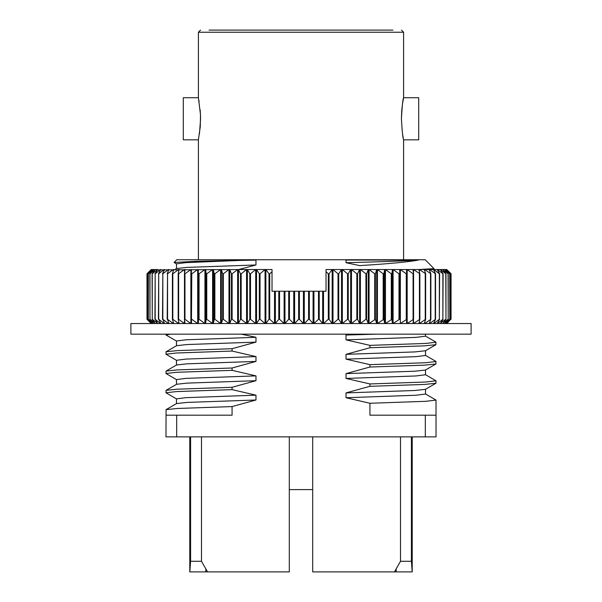 <?xml version="1.0" encoding="UTF-8"?>
<svg xmlns="http://www.w3.org/2000/svg" width="602" height="602" viewBox="0 0 602 602"><rect width="100%" height="100%" fill="white"/><g stroke="black" fill="none" stroke-linecap="round" stroke-linejoin="round"><path stroke-width="0.9" d="M425.418 336.051L435.931 342.124L435.931 344.69L424.711 345.841L369.937 347.745L369.937 345.375M436.021 342.237L425.749 343.441L369.959 345.375L346.022 339.859L346.022 335.036L349.642 334.17M425.418 355.338L435.931 361.411L435.931 363.977L424.711 365.136L369.937 367.032L369.937 364.661M436.021 361.524L425.749 362.728L369.952 364.661L346.022 359.146L346.022 354.33L369.937 347.745M436.021 380.81L435.931 383.263L424.711 384.422L369.937 386.318L369.937 383.948L425.749 382.022L436.021 380.81L425.418 374.632M425.418 393.919L436.021 400.104L425.749 401.308L369.937 403.272L369.937 415.184L425.328 415.184L425.328 436.879L165.979 436.879L166.069 409.638L177.289 408.48L232.063 406.576L232.063 415.184L176.672 415.184L176.672 436.879M170.193 334.17L166.069 335.043L176.582 341.116M232.063 348.708L255.978 342.124L186.996 344.54L176.582 345.698L166.069 351.771L177.289 350.612L232.063 348.708L232.063 351.056L176.251 353.013L165.979 354.217L176.582 360.402M166.069 351.771L165.979 354.217M232.063 368.003L255.978 361.418L186.996 363.834L176.582 364.985L166.069 371.058L177.289 369.899L232.063 368.003L232.063 370.343L176.251 372.307L165.979 373.511L176.582 379.696M166.069 371.058L165.979 373.511M232.063 387.289L255.978 380.705L186.996 383.12L176.582 384.272L166.069 390.344L177.289 389.193L232.063 387.289L232.063 389.629L176.251 391.593L165.979 392.797L176.582 398.983M166.069 390.344L165.979 392.797M176.582 263.954L174.076 262.449L176.777 259.748L345.179 259.748L346.022 260.049L346.022 262.705L359.65 265.602C388.975 263.819 408.577 261.968 418.458 260.049C405.206 260.937 381.058 261.825 346.022 262.705M256.821 259.748L185.958 262.63L176.476 263.834L176.476 268.658M238.716 269.53L255.978 264.97L255.978 260.147M255.978 342.124L255.978 337.308L241.364 334.17M255.978 361.418L255.978 356.595L232.063 351.056M255.978 380.705L255.978 375.881L232.063 370.343M232.063 406.576L255.978 399.999L255.978 395.175L232.063 389.629M369.937 386.318L346.022 392.903L346.022 397.726L369.937 403.272M369.937 367.032L346.022 373.616L346.022 378.44L369.944 383.948M174.076 262.449L196.929 261.283L255.797 260.117M419.03 269.53L434.012 268.635L425.223 259.748L345.179 259.748M346.022 260.049L418.458 260.049M425.328 436.879L436.021 436.879L436.021 415.184L425.328 415.184M176.672 415.184L165.979 415.184M412.212 436.879L412.212 571.9L396.221 571.9L396.116 569.244M394.829 571.313L394.912 571.9L396.221 571.9M411.414 436.879L411.414 561.267L400.511 561.267L394.453 571.9L312.694 571.9L312.694 436.879M201.489 436.879L201.489 561.267L207.547 571.9L289.306 571.9L289.306 436.879M201.489 561.267L190.586 561.267L190.586 436.879M400.511 561.267L400.511 436.879M411.414 561.267L412.174 571.9M198.404 259.748L198.404 139.822L200.263 126.841L200.504 114.786L198.404 97.72L198.404 32.23L403.596 32.23L403.596 97.72L418.699 97.72L418.699 139.822L403.596 139.822C402.881 138.595 402.151 131.575 401.414 118.767C402.151 105.967 402.873 98.954 403.596 97.72L402.535 103.717M200.586 118.767L199.465 133.794M198.946 100.519L199.112 101.467M200.195 109.94L200.579 117.556M198.404 97.72L183.301 97.72L183.301 139.822L198.404 139.822M402.497 103.965L401.767 110.392M401.737 110.7L401.414 118.91M402.512 133.652L403.28 138.212M205.884 569.244L205.779 571.9L189.788 571.9L189.788 436.879M189.826 571.9L190.586 561.267M205.779 571.9L207.088 571.9L207.171 571.313M392.963 30.1L209.037 30.1M255.978 264.97L186.996 267.386L176.582 268.537L174.866 269.53M425.524 334.17L425.524 336.172L416.042 337.376L346.022 339.859M376.122 334.17L346.022 335.036M425.524 350.635L425.524 355.458L416.042 356.662L346.022 359.146M435.931 344.69L425.418 350.755L415.004 351.914L346.022 354.33M425.524 369.929L425.524 374.753L416.042 375.957L346.022 378.44M435.931 363.977L425.418 370.049L415.004 371.201L346.022 373.616M425.524 389.216L425.524 394.039L416.042 395.243L346.022 397.726M435.931 383.263L425.418 389.336L415.004 390.487L346.022 392.903M255.978 399.999L186.996 402.414L176.582 403.566L166.069 409.638M255.978 395.175L185.958 397.659L176.476 398.863L176.476 403.686M255.978 375.881L185.958 378.365L176.476 379.569L176.476 384.392M255.978 356.595L185.958 359.078L176.476 360.282L176.476 365.105M255.978 337.308L185.958 339.791L176.476 340.995L176.476 345.819M312.694 489.607L289.306 489.607M130.89 323.537L471.11 323.537L471.11 334.17L130.89 334.17L130.89 323.537M329.046 273.782L329.046 319.286L332.169 323.537L332.169 269.53L329.046 273.782L328.316 273.782L326.028 271.743L326.028 269.53L341.515 269.53L338.73 273.782L338.73 319.286L338.015 319.286L338.015 273.782L332.996 269.53L332.996 323.537L338.015 319.286M338.73 273.782L338.015 273.782M153.284 269.53L155.007 269.53L149.981 273.782L149.981 319.286L149.838 273.782L153.284 269.53L151.237 269.53L146.986 273.782L146.986 319.286L151.305 323.507M155.196 269.53L157.483 269.53L152.261 273.782L152.261 319.286L152.073 273.782L155.007 269.786M157.483 269.899L246.572 269.53L241.184 273.782L241.184 319.286L240.499 319.286L240.499 273.782L238.422 269.53L238.422 323.537L240.499 319.286M241.184 273.782L240.499 273.782M338.73 319.286L341.515 323.537L341.515 269.53L412.987 269.53L413.574 273.782L413.574 319.286L412.987 323.537M413.574 319.286L407.178 323.537L407.178 269.53L413.085 273.782L413.085 319.286M406.591 269.53L406.591 323.537M406.794 319.286L400.36 323.537L400.36 269.53L406.267 273.782L406.267 319.286M399.547 319.286L399.736 269.53L399.547 319.286L393.106 323.537L393.106 269.53L398.991 273.782L398.991 319.286M391.872 319.286L392.444 323.537L392.444 269.53L391.872 273.782L391.872 319.286L385.446 323.537L385.446 269.53L391.285 273.782L391.285 319.286M383.798 319.286L384.761 323.537L384.761 269.53L383.798 273.782L383.798 319.286L377.424 323.537L377.424 269.53L383.181 273.782L383.181 319.286M375.362 319.286L376.702 323.537L376.702 269.53L375.362 273.782L375.362 319.286L369.064 323.537L369.064 269.53L374.722 273.782L374.722 319.286M366.603 319.286L368.311 323.537L368.311 269.53L366.603 273.782L366.603 319.286L365.933 319.286L360.402 323.537L360.402 269.53L365.933 273.782L365.933 319.286M357.55 319.286L359.627 323.537L359.627 269.53L357.55 273.782L357.55 319.286L356.858 319.286L351.478 323.537L351.478 269.53L356.858 273.782L356.858 319.286M348.242 319.286L350.68 323.537L350.68 269.53L348.242 273.782L348.242 319.286L347.542 319.286L342.327 323.537L342.327 269.53L347.542 273.782L347.542 319.286M329.046 319.286L328.316 319.286L323.515 323.537L323.515 291.217L326.028 291.217L326.028 271.743M309.338 291.217L308.593 291.217L308.593 319.286L309.338 319.286L309.338 291.217L319.233 291.217L319.233 319.286L322.68 323.537L322.68 291.217L323.515 291.217M319.233 319.286L318.503 319.286L313.935 323.537L313.935 291.217M412.987 269.53L437.18 269.53L439.626 273.782L439.34 319.286L439.34 273.782L433.809 269.53L433.809 270.238M437.18 269.53L440.318 269.53L443.11 273.782L442.869 319.286L442.869 273.782L437.481 269.53L437.481 270.042M241.184 319.286L246.572 323.537L246.572 269.53L272.021 269.53L272.021 271.743L269.726 273.782L268.996 273.782L265.881 269.53L265.881 323.537L268.996 319.286L269.726 319.286L274.527 323.537L274.527 291.217L278.809 291.217L278.809 319.286L279.546 319.286L284.114 323.537L284.114 291.217L288.712 291.217L288.712 319.286L289.449 319.286L293.761 323.537L293.761 291.217L298.652 291.217L298.652 319.286L299.397 319.286L303.431 323.537L303.431 291.217L308.593 291.217M450.755 273.782L450.71 319.286L450.755 273.782L446.714 269.53L451.056 273.782L451.056 319.286L451.056 273.782L446.804 269.53L440.566 269.53L445.781 273.782L445.977 319.286L442.846 323.537M298.652 291.217L299.397 291.217L299.397 319.286M318.503 291.217L318.503 319.286M214.869 319.286L220.625 323.537L220.625 269.53L214.869 273.782L214.869 319.286L214.244 319.286L213.289 323.537L213.289 269.53L214.244 273.782L214.244 319.286M206.764 319.286L212.596 323.537L212.596 269.53L206.764 273.782L206.764 319.286L206.177 319.286L205.598 323.537L205.598 269.53L206.177 273.782L206.177 319.286M199.059 319.286L204.943 323.537L204.943 269.53L199.059 273.782L199.059 319.286L198.502 319.286L198.314 323.537L198.314 269.53L198.502 319.286M191.782 319.286L197.689 323.537L197.689 269.53L191.782 273.782L191.451 323.537M184.964 319.286L190.872 323.537L190.872 269.53L184.964 273.782L184.964 319.286L184.475 319.286L185.055 323.537M184.513 273.458L184.513 269.53L178.628 273.782L178.628 319.286L184.513 323.537L184.513 319.609M178.628 319.286L178.177 319.286L179.148 323.537M178.651 271.698L178.651 269.53L172.819 273.782L172.819 319.286L178.651 323.537L178.651 321.378M172.819 319.286L172.405 319.286L173.752 323.537M173.301 270.938L173.301 269.53L167.544 273.782L167.544 319.286L173.301 323.537L173.301 322.13M167.544 319.286L168.891 323.537M168.492 270.509L168.492 269.53L162.833 273.782L162.833 319.286L168.492 323.537L168.492 322.559M162.833 319.286L164.587 323.537M164.241 270.238L164.241 269.53L158.702 273.782L158.702 319.286L164.241 323.537L164.241 322.83M158.702 319.286L160.862 323.537M160.561 270.042L160.561 269.53L155.173 273.782L155.173 319.286L160.561 323.537L160.561 323.026M155.173 319.286L157.732 323.537M152.261 319.286L157.483 323.169M155.196 323.537L152.073 319.286M149.981 319.286L155.007 323.282M153.284 323.537L149.838 319.286M153.149 269.696L148.34 273.782L148.34 319.286L153.149 323.372M148.34 319.286L151.997 323.537M151.907 269.621L147.339 273.782L147.339 319.286L151.907 323.447M147.339 319.286L151.335 323.537M151.237 323.537L146.986 319.286L146.986 273.782L151.305 269.561M288.712 291.217L289.449 291.217L289.449 319.286M278.809 291.217L279.546 291.217L279.546 319.286M446.804 323.537L450.755 319.286M446.052 269.53L449.807 273.782L449.807 319.286L449.709 273.782L444.901 269.696M442.846 269.53L445.977 273.782L445.977 319.286M444.765 269.53L448.212 273.782L448.212 319.286L448.061 273.782L443.042 269.786M272.021 271.743L272.021 291.217L274.527 291.217M279.546 291.217L284.114 291.217M289.449 291.217L293.761 291.217M299.397 291.217L303.431 291.217M319.233 291.217L322.68 291.217M449.807 319.286L446.052 323.537M450.71 273.782L446.135 269.621M446.135 323.447L450.71 319.286M448.212 319.286L444.765 323.537M444.901 323.372L449.709 319.286M443.042 323.282L448.061 319.286M443.11 319.286L440.318 323.537M440.566 323.169L445.781 319.286M437.481 323.026L437.481 323.537L442.869 319.286M439.626 319.286L437.18 323.537M328.316 273.782L328.316 319.286M309.338 319.286L313.085 323.537L313.085 291.217M304.281 291.217L304.281 323.537L308.593 319.286M294.611 291.217L294.611 323.537L298.652 319.286M284.964 291.217L284.964 323.537L288.712 319.286M275.37 291.217L275.37 323.537L278.809 319.286M260.034 319.286L265.053 323.537L265.053 269.53L260.034 273.782L260.034 319.286L259.312 319.286L256.535 323.537L256.535 269.53L259.312 273.782L259.312 319.286M250.507 319.286L255.715 323.537L255.715 269.53L250.507 273.782L250.507 319.286L249.8 319.286L247.362 323.537L247.362 269.53L249.8 273.782L249.8 319.286M223.327 319.286L228.986 323.537L228.986 269.53L223.327 273.782L223.327 319.286L222.687 319.286L221.348 323.537L221.348 269.53L222.687 273.782L222.687 319.286M232.116 319.286L237.647 323.537L237.647 269.53L232.116 273.782L232.116 319.286L231.446 319.286L229.731 323.537L229.731 269.53L231.446 273.782L231.446 319.286M232.116 273.782L231.446 273.782M223.327 273.782L222.687 273.782M214.869 273.782L214.244 273.782M206.764 273.782L206.177 273.782M199.059 273.782L198.502 273.782M191.782 273.782L191.255 273.782L191.255 319.286M184.964 273.782L184.475 273.782L184.475 319.286M178.628 273.782L178.177 273.782L178.177 319.286M172.819 273.782L172.405 273.782L172.405 319.286M167.544 273.782L167.168 319.286M162.833 273.782L162.502 319.286M155.173 273.782L154.94 319.286M158.702 273.782L158.416 319.286M418.902 269.53L419.865 273.782L413.529 269.53L413.529 273.458M413.529 319.609L413.529 323.537L419.865 319.286L418.902 323.537M424.297 269.53L425.644 273.782L419.398 269.53L419.398 271.698M419.398 321.378L419.398 323.537L425.644 319.286L424.297 323.537M419.865 273.782L419.865 319.286M429.158 269.53L430.874 273.782L424.749 269.53L424.749 270.938M424.749 322.13L424.749 323.537L430.874 319.286L429.158 323.537M425.644 273.782L425.644 319.286M433.455 269.53L435.547 273.782L429.557 269.53L429.557 270.509M429.557 322.559L429.557 323.537L435.547 319.286L433.455 323.537M430.874 273.782L430.874 319.286M433.809 322.83L433.809 323.537L439.34 319.286M435.547 273.782L435.547 319.286M435.216 273.782L435.216 319.286M430.505 273.782L430.505 319.286M425.23 273.782L425.23 319.286M419.413 273.782L419.413 319.286M413.574 273.782L413.085 273.782M406.794 273.782L406.267 273.782M399.547 273.782L398.991 273.782M391.872 273.782L391.285 273.782M383.798 273.782L383.181 273.782M375.362 273.782L374.722 273.782M366.603 273.782L365.933 273.782M348.242 273.782L347.542 273.782M357.55 273.782L356.858 273.782M269.726 273.782L269.726 319.286M268.996 273.782L268.996 319.286M250.507 273.782L249.8 273.782M260.034 273.782L259.312 273.782M191.255 273.782L191.451 269.53M184.475 273.782L185.055 269.53M178.177 273.782L179.148 269.53M172.405 273.782L173.752 269.53M167.168 273.782L168.891 269.53M162.502 273.782L164.587 269.53M158.416 273.782L160.862 269.53M154.94 273.782L157.732 269.53M148.34 273.782L151.997 269.53M147.339 273.782L151.335 269.53M148.242 273.782L148.242 319.286M147.287 273.782L147.287 319.286M436.021 415.184L436.021 400.104M165.979 334.93L165.979 334.17M403.596 259.748L403.596 139.822M403.596 32.23L401.474 30.1M198.404 32.23L200.526 30.1M432.469 269.53L434.012 268.635"/></g></svg>
